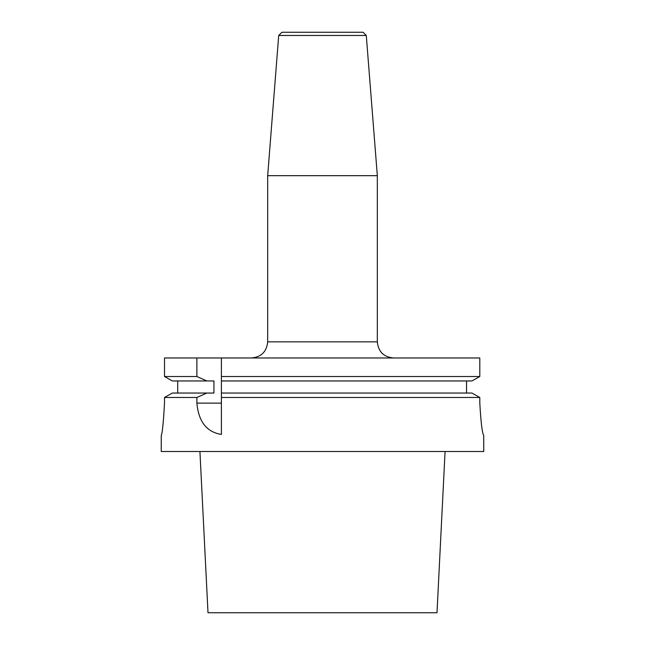 <?xml version="1.0" encoding="UTF-8"?>
<svg xmlns="http://www.w3.org/2000/svg" width="645" height="645" viewBox="0 0 645 645"><rect width="100%" height="100%" fill="white"/><g stroke="black" fill="none" stroke-linecap="round" stroke-linejoin="round"><path stroke-width="0.97" d="M479.799 403.125C480.936 422.709 482.242 433.464 483.718 435.375C482.25 433.48 480.944 422.725 479.799 403.125L479.799 397.473L476.953 395.869L479.799 397.473L221.396 397.473L221.396 357.975L164.507 357.975L164.507 376.527L196.886 376.527L206.892 380.953L213.938 380.953L213.938 393.047L206.892 393.047L196.886 397.473L196.886 403.125C198.571 421.693 206.747 432.126 221.396 434.432L221.396 397.473M161.25 435.375L161.25 451.5L483.75 451.5L483.718 435.375M164.507 403.125C163.411 422.709 162.33 433.464 161.25 435.375C162.322 433.48 163.411 422.725 164.507 403.125L164.507 397.473L172.344 393.047L164.507 397.473L196.886 397.473M278.713 35.475L366.287 35.475L363.062 32.25L281.938 32.25L278.713 35.475L267.675 175.674L267.675 341.85C266.716 351.646 261.346 357.016 251.55 357.975M221.396 376.527L479.799 376.527L479.799 357.975L221.396 357.975M196.886 357.975L196.886 376.527M172.344 380.953L164.507 376.527L172.344 380.953L206.892 380.953M221.396 380.953L471.93 380.953L476.953 378.131L471.93 380.953M479.799 376.527L476.953 378.131L479.799 376.527L479.799 357.975M177.698 380.953L177.698 393.047M466.545 380.953L466.545 393.047M172.344 393.047L206.892 393.047M221.396 393.047L471.93 393.047L476.953 395.869L471.93 393.047M366.287 35.475L377.325 175.674L377.325 341.85C378.284 351.646 383.654 357.016 393.45 357.975M377.325 175.674L267.675 175.674M445.074 451.5L436.996 612.75L208.004 612.75L199.926 451.5M196.886 403.125L221.396 403.125M377.325 341.85L267.675 341.85"/></g></svg>

